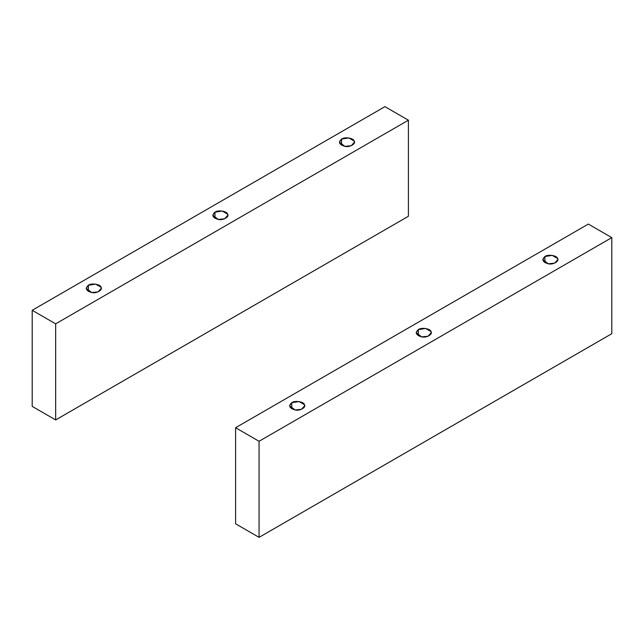 <?xml version="1.0" encoding="UTF-8"?>
<svg xmlns="http://www.w3.org/2000/svg" width="644" height="644" viewBox="0 0 644 644"><rect width="100%" height="100%" fill="white"/><g stroke="black" fill="none" stroke-linecap="round" stroke-linejoin="round"><path stroke-width="0.97" d="M341.553 145.238L341.553 139.08L339.348 142.163L344.942 146.365L351.286 145.697L354.433 142.163L354.176 141.036L348.847 137.953L341.553 139.08L341.553 145.238M214.967 218.324L214.967 212.166L212.762 215.249L218.348 219.451L224.7 218.783L227.847 215.249L227.59 214.122L222.252 211.039L214.967 212.166L214.967 218.324M88.381 291.41L88.381 285.252L86.175 288.335L91.762 292.537L98.113 291.869L101.261 288.335L101.003 287.208L95.666 284.125L88.381 285.252L88.381 291.41M384.935 106.646L408.409 120.195L408.409 216.271L55.666 419.928L55.666 323.843L32.2 310.295L32.2 406.38L55.666 419.928L32.2 406.38L32.2 310.295L384.935 106.646L32.2 310.295L55.666 323.843L55.666 419.928L408.409 216.271L408.409 120.195L55.666 323.843L408.409 120.195L384.935 106.646M88.381 285.252C91.303 282.829 100.577 284.262 101.003 287.208C103.177 289.872 96.391 293.793 91.762 292.537C85.99 290.83 84.863 288.399 88.381 285.252M214.967 212.166C217.889 209.743 227.163 211.176 227.59 214.122C229.763 216.795 222.977 220.707 218.348 219.451C212.576 217.744 211.449 215.313 214.967 212.166M341.553 139.08C344.476 136.657 353.749 138.09 354.176 141.036C356.357 143.709 349.563 147.629 344.942 146.365C339.163 144.659 338.036 142.227 341.553 139.08M291.772 408.835L291.772 402.677L289.567 405.76L295.153 409.962L301.505 409.294L304.652 405.76L304.395 404.633L299.058 401.55L291.772 402.677L291.772 408.835M418.367 335.757L418.367 329.599L416.153 332.674L421.748 336.884L428.099 336.216L431.239 332.674L430.981 331.547L425.652 328.464L418.367 329.599L418.367 335.757M544.953 262.672L544.953 256.513L542.739 259.588L548.334 263.798L554.685 263.13L557.825 259.588L557.567 258.461L552.238 255.386L544.953 256.513L544.953 262.672M588.334 224.072L611.8 237.62L611.8 333.705L259.065 537.354L259.065 441.277L235.591 427.729L235.591 523.805L259.065 537.354L235.591 523.805L235.591 427.729L588.334 224.072L235.591 427.729L259.065 441.277L259.065 537.354L611.8 333.705L611.8 237.62L259.065 441.277L611.8 237.62L588.334 224.072M544.953 256.513C547.867 254.082 557.141 255.523 557.567 258.461C559.749 261.134 552.963 265.054 548.334 263.798C542.554 262.084 541.427 259.661 544.953 256.513M418.367 329.599C421.281 327.168 430.554 328.601 430.981 331.547C433.162 334.22 426.376 338.14 421.748 336.884C415.968 335.17 414.841 332.747 418.367 329.599M291.772 402.677C294.694 400.254 303.968 401.687 304.395 404.633C306.576 407.306 299.782 411.226 295.153 409.962C289.381 408.256 288.254 405.825 291.772 402.677"/></g></svg>
